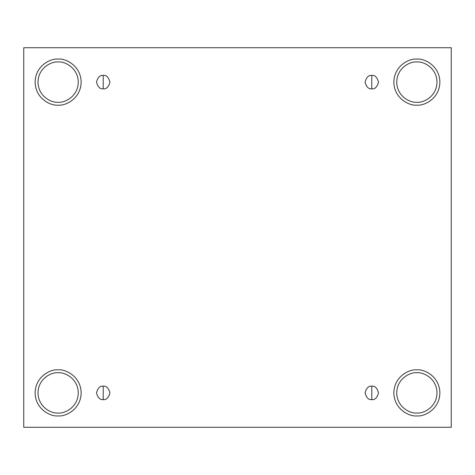 <?xml version="1.0" encoding="UTF-8"?>
<svg xmlns="http://www.w3.org/2000/svg" width="475" height="475" viewBox="0 0 475 475"><rect width="100%" height="100%" fill="white"/><g stroke="black" fill="none" stroke-linecap="round" stroke-linejoin="round"><path stroke-width="0.36" stroke-dasharray="2.38 1.78" d="M103.218 399.6C106.388 399.98 108.627 397.741 109.933 392.884C108.627 388.027 106.388 385.789 103.218 386.169C106.388 385.789 108.627 388.027 109.933 392.884C108.627 397.741 106.388 399.98 103.218 399.6C100.041 399.98 97.802 397.741 96.502 392.884C97.802 388.027 100.041 385.789 103.218 386.169C100.041 385.789 97.802 388.027 96.502 392.884C97.802 397.741 100.041 399.98 103.218 399.6M371.782 399.6C374.959 399.98 377.197 397.741 378.498 392.884C377.197 388.027 374.959 385.789 371.782 386.169C374.959 385.789 377.197 388.027 378.498 392.884C377.197 397.741 374.959 399.98 371.782 399.6C368.612 399.98 366.373 397.741 365.067 392.884C366.373 388.027 368.612 385.789 371.782 386.169C368.612 385.789 366.373 388.027 365.067 392.884C366.373 397.741 368.612 399.98 371.782 399.6M371.782 88.831C374.959 89.211 377.197 86.972 378.498 82.116C377.197 77.259 374.959 75.02 371.782 75.4C374.959 75.02 377.197 77.259 378.498 82.116C377.197 86.972 374.959 89.211 371.782 88.831C368.612 89.211 366.373 86.972 365.067 82.116C366.373 77.259 368.612 75.02 371.782 75.4C368.612 75.02 366.373 77.259 365.067 82.116C366.373 86.972 368.612 89.211 371.782 88.831M103.218 88.831C106.388 89.211 108.627 86.972 109.933 82.116C108.627 77.259 106.388 75.02 103.218 75.4C106.388 75.02 108.627 77.259 109.933 82.116C108.627 86.972 106.388 89.211 103.218 88.831C100.041 89.211 97.802 86.972 96.502 82.116C97.802 77.259 100.041 75.02 103.218 75.4C100.041 75.02 97.802 77.259 96.502 82.116C97.802 86.972 100.041 89.211 103.218 88.831M416.866 372.744C422.756 371.931 436.733 377.975 437.006 392.884C436.733 407.793 422.756 413.838 416.866 413.024C422.756 413.838 436.733 407.793 437.006 392.884C436.733 377.975 422.756 371.931 416.866 372.744C410.97 371.931 396.999 377.975 396.72 392.884C396.999 407.793 410.97 413.838 416.866 413.024C410.97 413.838 396.999 407.793 396.72 392.884C396.999 377.975 410.97 371.931 416.866 372.744M416.866 369.865C423.599 368.938 439.571 375.844 439.886 392.884C439.571 409.925 423.599 416.83 416.866 415.904C423.599 416.83 439.571 409.925 439.886 392.884C439.571 375.844 423.599 368.938 416.866 369.865C410.133 368.938 394.155 375.844 393.846 392.884C394.155 409.925 410.133 416.83 416.866 415.904C410.133 416.83 394.155 409.925 393.846 392.884C394.155 375.844 410.133 368.938 416.866 369.865M58.134 372.744C64.03 371.931 78.001 377.975 78.28 392.884C78.001 407.793 64.03 413.838 58.134 413.024C64.03 413.838 78.001 407.793 78.28 392.884C78.001 377.975 64.03 371.931 58.134 372.744C52.244 371.931 38.267 377.975 37.994 392.884C38.267 407.793 52.244 413.838 58.134 413.024C52.244 413.838 38.267 407.793 37.994 392.884C38.267 377.975 52.244 371.931 58.134 372.744M58.134 369.865C64.867 368.938 80.845 375.844 81.154 392.884C80.845 409.925 64.867 416.83 58.134 415.904C64.867 416.83 80.845 409.925 81.154 392.884C80.845 375.844 64.867 368.938 58.134 369.865C51.401 368.938 35.429 375.844 35.114 392.884C35.429 409.925 51.401 416.83 58.134 415.904C51.401 416.83 35.429 409.925 35.114 392.884C35.429 375.844 51.401 368.938 58.134 369.865M58.134 61.976C64.03 61.162 78.001 67.207 78.28 82.116C78.001 97.025 64.03 103.069 58.134 102.256C64.03 103.069 78.001 97.025 78.28 82.116C78.001 67.207 64.03 61.162 58.134 61.976C52.244 61.162 38.267 67.207 37.994 82.116C38.267 97.025 52.244 103.069 58.134 102.256C52.244 103.069 38.267 97.025 37.994 82.116C38.267 67.207 52.244 61.162 58.134 61.976M58.134 59.096C64.867 58.17 80.845 65.075 81.154 82.116C80.845 99.156 64.867 106.062 58.134 105.135C64.867 106.062 80.845 99.156 81.154 82.116C80.845 65.075 64.867 58.17 58.134 59.096C51.401 58.17 35.429 65.075 35.114 82.116C35.429 99.156 51.401 106.062 58.134 105.135C51.401 106.062 35.429 99.156 35.114 82.116C35.429 65.075 51.401 58.17 58.134 59.096M416.866 61.976C422.756 61.162 436.733 67.207 437.006 82.116C436.733 97.025 422.756 103.069 416.866 102.256C422.756 103.069 436.733 97.025 437.006 82.116C436.733 67.207 422.756 61.162 416.866 61.976C410.97 61.162 396.999 67.207 396.72 82.116C396.999 97.025 410.97 103.069 416.866 102.256C410.97 103.069 396.999 97.025 396.72 82.116C396.999 67.207 410.97 61.162 416.866 61.976M416.866 59.096C423.599 58.17 439.571 65.075 439.886 82.116C439.571 99.156 423.599 106.062 416.866 105.135C423.599 106.062 439.571 99.156 439.886 82.116C439.571 65.075 423.599 58.17 416.866 59.096C410.133 58.17 394.155 65.075 393.846 82.116C394.155 99.156 410.133 106.062 416.866 105.135C410.133 106.062 394.155 99.156 393.846 82.116C394.155 65.075 410.133 58.17 416.866 59.096M451.25 47.732L23.75 47.732L23.75 427.268L451.25 427.268L451.25 47.732L451.25 427.268L23.75 427.268L23.75 47.732L451.25 47.732"/><path stroke-width="0.71" d="M103.218 392.884L103.218 399.6C106.388 399.98 108.627 397.741 109.933 392.884C108.627 388.027 106.388 385.789 103.218 386.169L103.218 392.884L103.218 386.169C106.388 385.789 108.627 388.027 109.933 392.884C108.627 397.741 106.388 399.98 103.218 399.6C100.041 399.98 97.802 397.741 96.502 392.884C97.802 388.027 100.041 385.789 103.218 386.169C100.041 385.789 97.802 388.027 96.502 392.884C97.802 397.741 100.041 399.98 103.218 399.6L103.218 392.884M371.782 392.884L371.782 399.6C374.959 399.98 377.197 397.741 378.498 392.884C377.197 388.027 374.959 385.789 371.782 386.169L371.782 392.884L371.782 386.169C374.959 385.789 377.197 388.027 378.498 392.884C377.197 397.741 374.959 399.98 371.782 399.6C368.612 399.98 366.373 397.741 365.067 392.884C366.373 388.027 368.612 385.789 371.782 386.169C368.612 385.789 366.373 388.027 365.067 392.884C366.373 397.741 368.612 399.98 371.782 399.6L371.782 392.884M371.782 82.116L371.782 88.831C374.959 89.211 377.197 86.972 378.498 82.116C377.197 77.259 374.959 75.02 371.782 75.4L371.782 82.116L371.782 75.4C374.959 75.02 377.197 77.259 378.498 82.116C377.197 86.972 374.959 89.211 371.782 88.831C368.612 89.211 366.373 86.972 365.067 82.116C366.373 77.259 368.612 75.02 371.782 75.4C368.612 75.02 366.373 77.259 365.067 82.116C366.373 86.972 368.612 89.211 371.782 88.831L371.782 82.116M103.218 82.116L103.218 88.831C106.388 89.211 108.627 86.972 109.933 82.116C108.627 77.259 106.388 75.02 103.218 75.4L103.218 82.116L103.218 75.4C106.388 75.02 108.627 77.259 109.933 82.116C108.627 86.972 106.388 89.211 103.218 88.831C100.041 89.211 97.802 86.972 96.502 82.116C97.802 77.259 100.041 75.02 103.218 75.4C100.041 75.02 97.802 77.259 96.502 82.116C97.802 86.972 100.041 89.211 103.218 88.831L103.218 82.116M416.866 413.024C422.756 413.838 436.733 407.793 437.006 392.884C436.733 377.975 422.756 371.931 416.866 372.744C422.756 371.931 436.733 377.975 437.006 392.884C436.733 407.793 422.756 413.838 416.866 413.024C410.97 413.838 396.999 407.793 396.72 392.884C396.999 377.975 410.97 371.931 416.866 372.744C410.97 371.931 396.999 377.975 396.72 392.884C396.999 407.793 410.97 413.838 416.866 413.024M416.866 415.904C423.599 416.83 439.571 409.925 439.886 392.884C439.571 375.844 423.599 368.938 416.866 369.865C423.599 368.938 439.571 375.844 439.886 392.884C439.571 409.925 423.599 416.83 416.866 415.904C410.133 416.83 394.155 409.925 393.846 392.884C394.155 375.844 410.133 368.938 416.866 369.865C410.133 368.938 394.155 375.844 393.846 392.884C394.155 409.925 410.133 416.83 416.866 415.904M58.134 413.024C64.03 413.838 78.001 407.793 78.28 392.884C78.001 377.975 64.03 371.931 58.134 372.744C64.03 371.931 78.001 377.975 78.28 392.884C78.001 407.793 64.03 413.838 58.134 413.024C52.244 413.838 38.267 407.793 37.994 392.884C38.267 377.975 52.244 371.931 58.134 372.744C52.244 371.931 38.267 377.975 37.994 392.884C38.267 407.793 52.244 413.838 58.134 413.024M58.134 415.904C64.867 416.83 80.845 409.925 81.154 392.884C80.845 375.844 64.867 368.938 58.134 369.865C64.867 368.938 80.845 375.844 81.154 392.884C80.845 409.925 64.867 416.83 58.134 415.904C51.401 416.83 35.429 409.925 35.114 392.884C35.429 375.844 51.401 368.938 58.134 369.865C51.401 368.938 35.429 375.844 35.114 392.884C35.429 409.925 51.401 416.83 58.134 415.904M58.134 102.256C64.03 103.069 78.001 97.025 78.28 82.116C78.001 67.207 64.03 61.162 58.134 61.976C64.03 61.162 78.001 67.207 78.28 82.116C78.001 97.025 64.03 103.069 58.134 102.256C52.244 103.069 38.267 97.025 37.994 82.116C38.267 67.207 52.244 61.162 58.134 61.976C52.244 61.162 38.267 67.207 37.994 82.116C38.267 97.025 52.244 103.069 58.134 102.256M58.134 105.135C64.867 106.062 80.845 99.156 81.154 82.116C80.845 65.075 64.867 58.17 58.134 59.096C64.867 58.17 80.845 65.075 81.154 82.116C80.845 99.156 64.867 106.062 58.134 105.135C51.401 106.062 35.429 99.156 35.114 82.116C35.429 65.075 51.401 58.17 58.134 59.096C51.401 58.17 35.429 65.075 35.114 82.116C35.429 99.156 51.401 106.062 58.134 105.135M416.866 102.256C422.756 103.069 436.733 97.025 437.006 82.116C436.733 67.207 422.756 61.162 416.866 61.976C422.756 61.162 436.733 67.207 437.006 82.116C436.733 97.025 422.756 103.069 416.866 102.256C410.97 103.069 396.999 97.025 396.72 82.116C396.999 67.207 410.97 61.162 416.866 61.976C410.97 61.162 396.999 67.207 396.72 82.116C396.999 97.025 410.97 103.069 416.866 102.256M416.866 105.135C423.599 106.062 439.571 99.156 439.886 82.116C439.571 65.075 423.599 58.17 416.866 59.096C423.599 58.17 439.571 65.075 439.886 82.116C439.571 99.156 423.599 106.062 416.866 105.135C410.133 106.062 394.155 99.156 393.846 82.116C394.155 65.075 410.133 58.17 416.866 59.096C410.133 58.17 394.155 65.075 393.846 82.116C394.155 99.156 410.133 106.062 416.866 105.135M23.75 47.732L451.25 47.732L451.25 427.268L23.75 427.268L23.75 47.732L23.75 427.268L451.25 427.268L451.25 47.732L23.75 47.732"/></g></svg>

